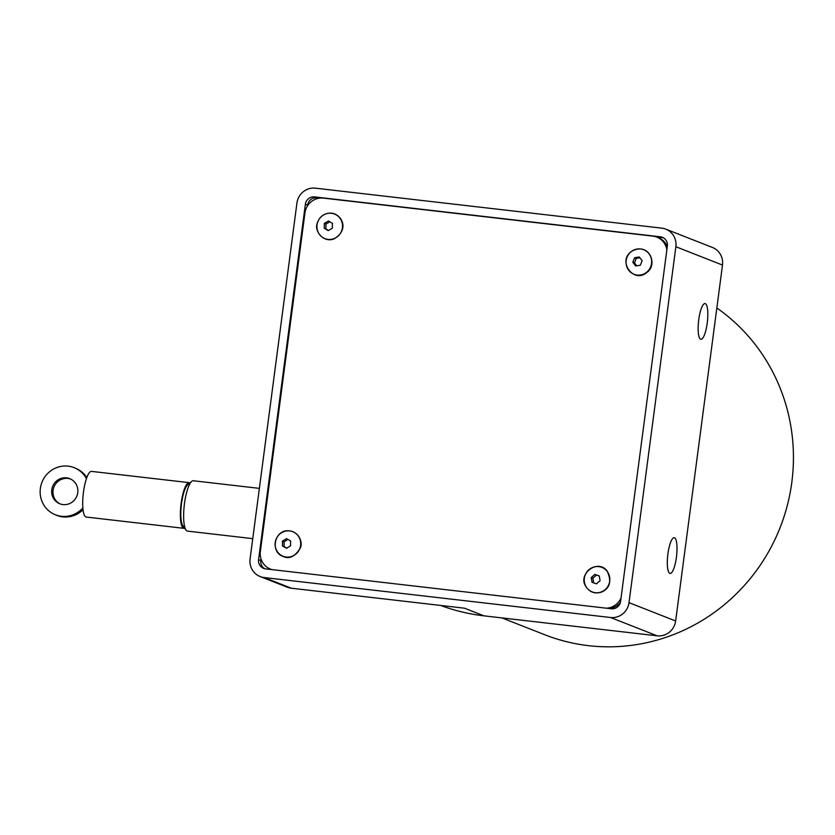 <?xml version="1.0" encoding="UTF-8"?>
<svg xmlns="http://www.w3.org/2000/svg" width="835" height="835" viewBox="0 0 835 835"><rect width="100%" height="100%" fill="white"/><g stroke="black" fill="none" stroke-linecap="round" stroke-linejoin="round"><path stroke-width="1.25" d="M290.549 543.314L290.611 545.746L286.551 548.271L282.47 545.975L282.439 541.163L286.499 538.638L290.58 540.923L290.549 543.314M332.361 225.784L332.361 228.216L328.228 230.617L324.22 228.205L324.324 223.383L328.458 220.983L332.476 223.394L332.361 225.784M716.847 307.979A185.934 179.849 111.4 0 1 771.342 546.716A185.934 179.849 111.4 0 1 544.775 634.746L501.929 617.921M63.001 504.59A13.527 13.068 -66.5 0 0 70.171 478.82A13.527 13.068 -66.5 0 0 52.803 486.022A13.527 13.068 -66.5 0 0 63.001 504.59M70.839 479.133A13.527 13.068 -66.5 0 0 54.129 486.596A13.527 13.068 -66.5 0 0 60.078 503.902M189.889 482.922A22.994 5.647 96.6 0 0 189.19 482.651A22.994 5.647 96.6 0 0 181.049 503.996A22.994 5.647 96.6 0 0 183.512 528.211A22.994 5.647 96.6 0 0 183.919 528.325A22.994 5.647 96.6 0 0 184.671 528.221M189.19 482.651L91.526 471.389A22.994 5.647 96.6 0 0 83.385 492.723A22.994 5.647 96.6 0 0 85.848 516.948A22.994 5.647 96.6 0 0 86.255 517.053L183.919 528.325M191.706 481.388L187.604 484.874A21.303 5.24 96.6 0 0 181.519 503.599A21.303 5.24 96.6 0 0 182.364 524.933A21.303 5.24 96.6 0 0 182.875 525.799L186.08 530.121A25.353 6.231 -83.4 0 1 185.474 529.087A25.353 6.231 -83.4 0 1 184.462 503.693A25.353 6.231 -83.4 0 1 191.706 481.388A25.353 6.231 -83.4 0 1 193.365 480.751L259.372 488.371M252.754 538.648L187.562 531.123A25.353 6.231 -83.4 0 1 186.08 530.121M700.638 339.219A17.984 4.426 -83.4 0 1 698.665 320.337A17.984 4.426 -83.4 0 1 705.043 303.554A17.984 4.426 -83.4 0 1 707.37 321.934A17.984 4.426 -83.4 0 1 700.92 339.292A17.984 4.426 -83.4 0 1 700.638 339.219M669.816 573.374A17.984 4.426 -83.4 0 1 667.833 554.492A17.984 4.426 -83.4 0 1 674.221 537.719A17.984 4.426 -83.4 0 1 676.548 556.089A17.984 4.426 -83.4 0 1 670.098 573.447A17.984 4.426 -83.4 0 1 669.816 573.374M640.643 258.819L642.136 260.708L640.351 265.217L635.696 265.968L632.815 262.221L634.6 257.723L639.266 256.971L640.643 258.819M598.215 582.245L596.461 583.842L592.046 582.287L591.243 577.559L594.854 574.386L599.269 575.952L600.073 580.68L598.215 582.245M599.279 576.014L596.503 575.033L592.892 578.196L593.675 582.861M592.892 578.196L591.243 577.559M596.503 575.033L594.854 574.386M639.86 257.785L636.239 258.37L634.454 262.868L636.698 265.78M634.454 262.868L632.815 262.221M636.239 258.37L634.6 257.723M250.082 558.939L296.936 203.02A16.898 16.345 111.4 0 1 315.421 188.178L661.79 228.143A16.898 16.345 111.4 0 1 665.766 229.134A16.898 16.345 111.4 0 1 675.87 246.743L629.005 602.661A16.898 16.345 111.4 0 1 610.531 617.503L264.152 577.549A16.898 16.345 111.4 0 1 260.176 576.557A16.898 16.345 111.4 0 1 250.082 558.939M260.176 576.557L287.323 587.214A16.898 16.345 -68.6 0 0 291.3 588.205L464.49 608.193L483.976 615.844L657.166 635.821A16.898 16.345 -68.6 0 0 675.64 620.979L722.494 265.06A16.898 16.345 -68.6 0 0 712.401 247.452L665.766 229.134M611.418 608.778L265.561 568.875A8.381 8.11 111.4 0 1 258.579 559.648L305.37 204.272A8.381 8.11 111.4 0 1 314.534 196.903L660.391 236.806A8.381 8.11 111.4 0 1 667.363 246.033L620.582 601.419A8.381 8.11 111.4 0 1 611.418 608.778M440.661 605.438A196.757 190.317 -68.6 0 0 483.976 615.844M261.021 558.949L260.812 560.525A8.381 8.11 -68.6 0 0 264.737 568.739M319.69 198.114L316.768 197.78A8.381 8.11 -68.6 0 0 307.604 205.149L307.51 205.869M663.439 237.818A8.381 8.11 -68.6 0 0 662.625 237.683L656.456 236.973M272.053 569.627A16.898 16.345 111.4 0 1 270.457 569.094A16.898 16.345 111.4 0 1 260.363 551.486L304.932 212.956A16.898 16.345 111.4 0 1 323.406 198.114L652.855 236.128A16.898 16.345 111.4 0 1 656.832 237.119A16.898 16.345 111.4 0 1 666.873 249.811M620.426 602.265A16.898 16.345 111.4 0 1 609.884 608.6M656.832 237.119L658.397 237.735A16.898 16.345 111.4 0 1 667.311 246.471M621.031 598.006A16.898 16.345 111.4 0 1 606.304 608.193M86.809 477.568A25.353 24.507 -66.5 0 0 76.225 468.55L74.889 467.965A25.353 24.507 113.5 0 1 86.433 478.622M82.863 507.91A25.353 24.507 113.5 0 1 54.692 514.485L56.018 515.059A25.353 24.507 -66.5 0 0 83.041 509.715M54.692 514.485A25.353 24.507 113.5 0 1 42.303 481.461A25.353 24.507 113.5 0 1 74.889 467.965M329.804 221.797L325.974 224.03L324.324 223.383M325.974 224.03L325.859 228.853L324.22 228.205M325.859 228.853L328.51 230.45M287.898 539.431L284.077 541.811L282.439 541.163M284.077 541.811L284.109 546.622L282.47 545.975M284.109 546.622L286.781 548.115M287.825 530.872A13.183 12.744 111.4 0 1 299.034 550.223A13.183 12.744 111.4 0 1 276.855 550.881A13.183 12.744 111.4 0 1 287.825 530.872M330.034 213.217A13.183 12.744 111.4 0 1 340.659 232.923A13.183 12.744 111.4 0 1 318.49 232.892A13.183 12.744 111.4 0 1 330.034 213.217M631.02 251.815A13.183 12.744 111.4 0 1 651.55 259.956A13.183 12.744 111.4 0 1 633.995 274.256A13.183 12.744 111.4 0 1 631.02 251.815M606.878 571.036A13.183 12.744 111.4 0 1 599.217 592.537A13.183 12.744 111.4 0 1 585.022 575.409A13.183 12.744 111.4 0 1 606.878 571.036M610.531 617.503L657.166 635.821M291.3 588.205L264.152 577.549M675.87 246.743L722.494 265.06M629.005 602.661L675.64 620.979M258.579 559.648L260.812 560.525M305.37 204.272L307.604 205.149M314.534 196.903L316.768 197.78M660.391 236.806L662.625 237.683M287.918 530.757C274.193 530.34 270.143 552.279 283.148 556.465C289.348 559.387 295.058 556.58 300.308 548.021C303.074 542.604 299.118 530.987 287.918 530.757M330.117 213.102C323.73 213.489 319.471 216.797 317.342 223.029C313.762 230.919 323.761 243.413 334.303 238.758C350.763 228.571 340.544 212.758 330.117 213.102M631.009 251.732C617.368 262.127 634.193 283.483 646.551 272.659C658.658 265.081 649.087 240.793 631.009 251.732M607.118 570.983C597.672 558.354 577.83 574.198 585.565 585.972C589.312 592.151 594.635 594.186 601.544 592.098C610.009 588.258 611.867 581.223 607.118 570.983M271.709 569.585L270.457 569.094"/></g></svg>
